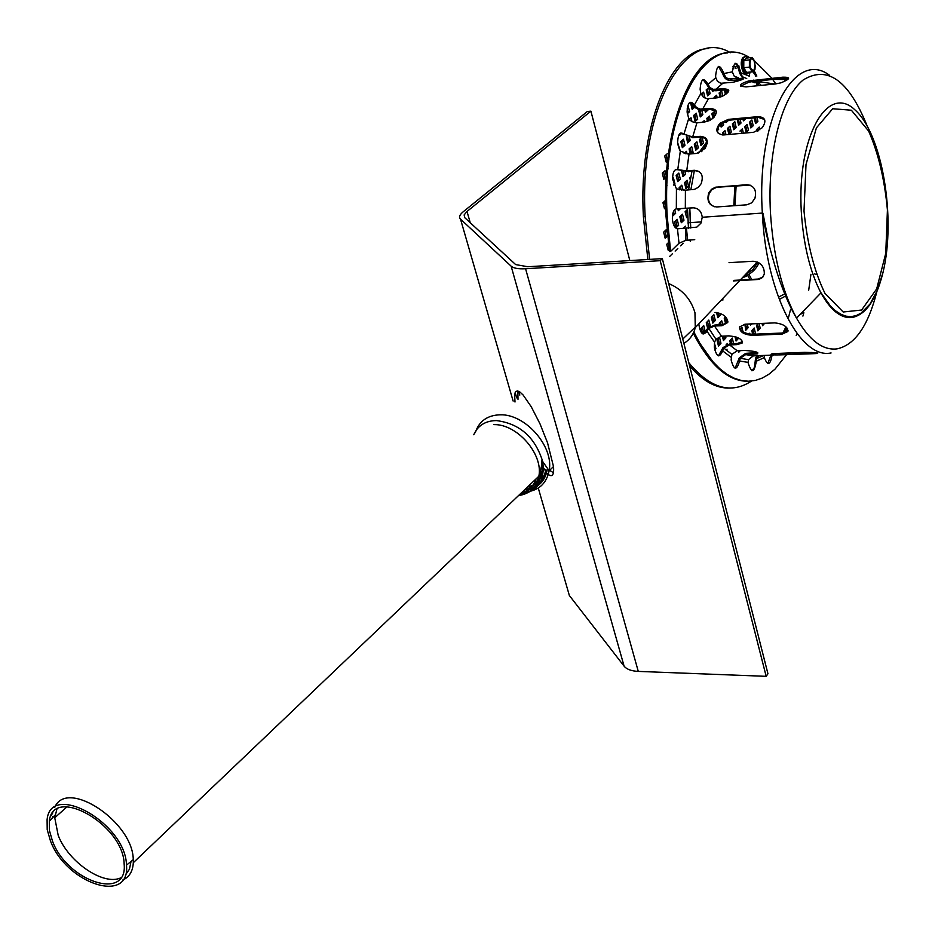 <?xml version="1.0" encoding="UTF-8"?>
<svg xmlns="http://www.w3.org/2000/svg" width="935" height="935" viewBox="0 0 935 935"><rect width="100%" height="100%" fill="white"/><g stroke="black" fill="none" stroke-linecap="round" stroke-linejoin="round"><path stroke-width="1.4" d="M751.05 58.66C755.036 59.934 755.947 63.907 753.797 70.581C749.812 69.33 748.888 65.356 751.05 58.66L749.414 59.91L749.636 63.486L751.05 58.66L749.414 59.91L749.391 67.121L752.161 71.843L746.551 72.416L743.769 67.706L743.804 60.506L749.414 59.91L743.804 60.506L746.609 58.052L752.219 57.456L751.05 58.66L753.832 59.805L752.219 57.456L751.05 58.66M755.199 65.754L753.797 70.581L754.954 69.365L755.199 65.754L754.954 69.365L752.161 71.843L746.551 72.416L743.769 67.706L743.804 60.506L746.609 58.052L752.219 57.456L753.832 59.805L755.199 65.754L753.832 59.805L754.977 62.189M748.853 72.182C742.635 81.614 739.655 49.964 747.521 57.958C739.655 49.964 742.635 81.614 748.853 72.182M743.769 67.706L749.391 67.121L752.161 71.843L753.797 70.581L751.015 69.459L749.636 63.486L749.391 67.121L743.769 67.706M746.037 73.608C741.221 75.396 739.421 56.38 744.482 57.129M803.878 312.828L800.898 313.634L803.878 312.828M801.272 313.88L800.629 313.903M514.998 402.003L514.636 394.862L515.501 391.894L517.254 390.9L519.848 391.952L523.144 395.037L531.232 406.725L539.962 423.765L547.536 442.793L553.508 466.588C554.245 475.868 551.907 478.007 546.496 473.005M549.628 470.293L553.462 472.748M517.85 390.97L517.99 399.327M527.831 266.744L662.319 258.633L660.203 260.69L525.575 268.742C518.364 269.116 513.549 268.263 511.129 266.159L460.511 219.117C458.664 217.236 459.576 214.781 463.234 211.754L587.367 111.499L590.908 111.16L467.009 211.474L464.122 214.933L464.742 217.668L515.664 264.582L527.831 266.744M660.203 260.69L766.174 676.332L767.951 673.784L662.319 258.633M766.174 676.332L638.278 671.4C631.405 671.061 626.684 669.32 624.101 666.164L569.357 595.501L538.279 488.058M629.839 260.584L590.908 111.16M122.766 880.034C129.346 877.042 132.852 871.28 133.296 862.724L133.261 859.662C133.062 821.888 66.993 778.189 54.803 807.232M52.851 812.842L51.367 815.086M52.395 816.477L52.348 817.985M50.443 840.857C66.093 883.575 130.514 905.033 126.482 865.144C125.898 823.361 50.607 780.912 47.089 819.691L47.206 829.661L50.443 840.857M52.5 841.149C67.238 881.413 127.955 901.609 124.145 864.069C123.63 824.705 52.664 784.664 49.345 821.234L49.462 830.607L52.5 841.149M56.86 809.324L54.744 817.774L58.204 835.364C68.302 861.988 103.481 886.018 120.814 877.848M125.348 875.043L129.427 869.246L131.052 861.439M733.776 68.851L733.239 66.771M735.261 67.939L734.91 66.595M736.009 68.617L735.483 66.537M737.505 67.706L737.154 66.362M738.253 68.372L737.738 66.303M759.863 129.848L759.22 127.066L756.883 129.264L757.35 131.286M757.841 128.364L758.402 130.771M724.356 89.947L725.455 94.564L727.909 92.378L725.198 93.465M725.618 89.924L726.238 92.542M727.909 92.378L727.383 90.146M712.376 90.251L712.669 91.478L713.65 90.625M717.215 97.848L716.596 95.23L714.095 97.439L714.27 98.187M715.17 96.492L715.544 98.058M715.345 115.496L714.41 111.569L711.897 113.825L712.961 118.278M712.984 112.843L714.036 117.226M725.981 134.733L725.011 130.678L722.545 132.945L723.012 134.909M723.608 131.964L724.298 134.885M717.227 130.631L718.653 129.334L717.297 129.451M718.653 129.334L718.115 127.078M691.912 102.324L690.708 103.376L692.18 109.43L694.728 107.186L691.912 108.331M691.865 102.359L693.069 107.315M704.639 122.111L704.277 120.627L702.384 122.321M687.295 113.696L689.562 111.721L688.09 105.643L687.599 106.076M687.131 108.892L687.856 111.873L687.155 112.492M689.562 111.721L687.856 111.873M758.145 323.615L756.555 325.38L757.876 330.908L760.225 328.29L758.577 328.36L757.549 329.506M757.584 324.235L758.577 328.36M760.225 328.29L759.091 323.568M705.341 137.959L706.042 140.834L706.965 139.981M706.509 139.011L705.761 139.689M692.718 137.737L693.396 137.69M750.221 323.954L750.489 325.064L751.541 323.896M749.66 334.064L749.461 333.269L748.865 333.935M744.868 324.2L745.721 330.335L748.117 327.694L746.457 327.764L745.394 328.945M745.581 324.164L746.457 327.764M748.117 327.694L747.24 324.094M742.343 341.193L742.425 341.848M743.033 331.785L741.969 327.39L740.275 329.249M740.637 328.851L740.941 330.102M738.44 350.707L738.814 352.238L740.251 350.637M687.12 154.053L686.454 151.318L684.116 153.434M685.016 152.615L685.297 153.761M690.614 176.972L689.738 177.79L690.135 179.415M668.058 167.973L667.964 169.13M680.329 179.123L678.833 173.069L676.157 175.523L677.665 181.577L680.329 179.123L677.372 180.397M677.408 174.389L678.611 179.251M688.592 186.24L687.108 180.233L684.478 182.687L685.963 188.695L688.592 186.24L685.659 187.503M685.682 181.565L686.874 186.369M673.808 185.142L674.988 184.055L673.481 177.989L672.569 178.819M674.988 184.055L673.469 184.172M723.807 336.074L724.251 337.897L723.117 339.136M722.369 336.132L723.456 340.539L725.934 337.827L724.251 337.897M725.934 337.827L725.49 336.004M683.076 190.214L681.825 185.153L679.161 187.631L679.722 189.875M680.399 186.474L681.299 190.085M722.708 324.702L721.738 320.752L719.237 323.44L719.588 324.842M720.382 322.201L721.025 324.772M720.967 343.262L719.564 337.57L717.051 340.293L718.466 345.997L720.967 343.262L719.284 343.332L718.115 344.594M718.22 339.031L719.284 343.332M677.852 208.821L678.331 210.726L680.458 208.704M678.787 208.785L678.027 209.498M715.31 320.413L713.884 314.663L711.36 317.351L712.786 323.113L715.31 320.413L713.615 320.483L712.447 321.733M712.528 316.112L713.615 320.483M689.013 222.729L688.102 223.617M667.087 213.87L666.024 214.875L666.339 216.114M708.999 327.168L710.249 325.824L708.823 320.062L706.264 322.774L707.643 328.29M707.456 321.5L708.555 325.894L707.363 327.168M710.249 325.824L708.555 325.894M685.46 226.165L682.994 228.549M684.058 227.521L684.291 228.479M678.658 225.288L677.162 219.281L674.474 221.84L675.982 227.859L678.658 225.288L676.94 225.405L675.678 226.621M675.736 220.637L676.94 225.405M683.146 243.24L680.493 245.847M668.268 242.784L666.702 244.304L668.233 250.335L669.133 249.458M667.999 243.042L668.583 245.356M668.946 248.067L667.906 249.061M672.452 253.712L669.752 256.354M677.828 248.453L675.14 251.071M667.204 232.897L666.363 229.589L663.64 232.184L665.171 238.25L667.508 236.006M664.937 230.945L666.152 235.749L664.855 236.999M667.473 235.667L666.152 235.749M702.758 333.842L705.154 331.282L703.704 325.497L701.133 328.232L702.512 333.713M702.349 326.946L703.447 331.352L702.243 332.638M705.154 331.282L703.447 331.352M683.976 220.192L682.492 214.197L679.827 216.733L681.323 222.729L683.976 220.192L682.258 220.309L681.019 221.501M681.077 215.553L682.258 220.309M672.616 214.407L672.966 215.81L675.654 213.262L673.925 213.379L672.662 214.582M673.457 211.532L673.925 213.379M675.654 213.262L674.743 209.604M665.697 200.16L662.962 202.696L664.493 208.785M664.259 201.493L665.486 206.366L664.189 207.57M687.494 209.417L685.133 211.672L686.617 217.656L687.646 216.663M686.36 210.504L687.529 215.249L686.313 216.417M714.749 350.064L715.953 348.743L714.422 343.157M715.953 348.743L714.515 348.802M718.045 312.722L718.641 315.118L717.484 316.357M716.537 312.5L717.823 317.725L720.324 315.048L718.641 315.118M720.324 315.048L719.88 313.225M666.643 184.265L666.982 185.633M725.502 316.696L724.216 318.087L725.618 323.779L727.874 321.324M725.35 316.86L726.413 321.173L725.279 322.4M727.862 321.114L726.413 321.173M666.55 176.844L665.019 170.731L662.296 173.197L663.827 179.333L666.55 176.844L663.534 178.153M663.581 172.04L664.82 176.984M727.512 344.22L727.337 343.484L726.074 344.875M727.044 349.211L726.168 350.169M681.603 171.082L682.982 176.668L685.624 174.226L682.69 175.488M683.146 171.245L683.906 174.366M685.624 174.226L684.911 171.327M733.613 343.624L732.257 338.073L729.803 340.772L730.527 343.753M730.925 339.545L731.941 343.694M667.403 153.585L664.692 156.016L666.223 162.141L668.887 159.745M665.954 154.871L667.193 159.85L665.93 160.984M688.113 171.198L688.253 171.795L688.978 171.128M736.523 337.126L736.827 338.4L735.728 339.615M735.003 336.635L736.079 341.018L738.498 338.33L736.827 338.4M679.616 150.079L677.817 144.282M691.783 153.831L693.162 152.58L691.69 146.573L689.072 148.934L690.31 153.959M690.264 147.859L691.444 152.721L690.264 153.796M693.162 152.58L691.444 152.721M684.969 145.276L683.485 139.21L680.832 141.582L682.328 147.648L684.969 145.276L682.047 146.503M682.047 140.495L683.251 145.416M673.06 133.623L672.732 135.178M686.395 136.603L687.599 142.903L690.217 140.542L687.318 141.758M687.622 137.048L688.511 140.694M690.217 140.542L689.481 137.503M698.34 147.847L696.891 141.863L694.296 144.212L695.757 150.208L698.34 147.847L695.476 149.051M695.465 143.149L696.645 147.999M679.114 134.593L679.336 135.505L681.989 133.144L679.616 133.88M703.482 143.16L702.045 137.188L699.473 139.525L700.923 145.498L703.482 143.16L700.642 144.352M700.619 138.485L701.788 143.312M754.977 334.169L755.527 333.538L754.194 327.998L751.833 330.628L752.71 334.251M752.885 329.459L753.879 333.608L753.318 334.227M755.527 333.538L753.879 333.608M692.005 121.737L691.035 117.775L689.212 119.388M689.598 119.037L689.866 120.159M697.697 119.212L696.236 113.182L693.641 115.472L695.102 121.503L697.697 119.212L694.834 120.393M694.798 114.456L695.991 119.364M763.018 323.393L762.212 324.293M762.013 323.44L762.551 325.684L764.666 323.323M699.871 109.979L698.819 110.903L700.268 116.922L702.84 114.643L699.999 115.811M699.976 110.003L701.133 114.795M702.84 114.643L701.776 110.248M710.343 120.171L709.361 116.08L706.825 118.348L707.573 121.456M707.935 117.354L708.812 120.966M704.838 110.049L705.387 112.375L707.935 110.108L705.13 111.265M720.429 124.086L721.142 127.066L723.62 124.799L720.873 125.933M721.516 123.163L721.937 124.951M723.62 124.799L722.989 122.169M705.06 98.152L703.623 92.133L701.156 94.283M702.185 93.383L703.003 96.796M731.31 132.01L729.931 126.167L727.477 128.411L728.868 134.266L731.31 132.01L728.599 133.121M728.529 127.452L729.639 132.162M725.7 120.907L726.086 122.555L728.552 120.311L727.64 120.393M726.717 120.603L725.817 121.421M710.144 93.687L708.718 87.726L706.182 89.912L707.608 95.908L710.144 93.687L707.351 94.821M707.281 88.954L708.461 93.862M736.184 127.511L734.805 121.69L732.374 123.923L733.753 129.755L736.184 127.511L733.484 128.609M733.414 122.976L734.513 127.663M743.383 133.191L742.367 128.843L739.959 131.075M740.976 130.14L741.724 133.343M722.825 96.083L721.586 90.835L719.097 93.032L720.067 97.147M720.16 92.097L721.259 96.737M737.247 119.446L738.603 125.278L741.011 123.058L738.334 124.145M738.44 119.341L739.34 123.198M741.011 123.058L740.099 119.189M748.479 130.164L747.135 124.402L744.751 126.622L746.107 132.396L748.479 130.164L745.838 131.239M745.756 125.699L746.831 130.316M742.963 118.92L743.407 120.837L745.744 118.663M744.096 118.815L743.138 119.703M753.213 125.746L751.88 119.996L749.508 122.193L750.852 127.955L753.213 125.746L750.583 126.798M750.489 121.293L751.565 125.886M754.253 117.892L755.562 123.549L757.899 121.351L755.293 122.403M755.387 117.787L756.251 121.503M757.899 121.351L757.034 117.635M708.333 48.573C670.383 49.345 638.395 126.377 643.385 216.663L647.85 259.498M689.609 365.877C702.921 381.34 716.502 388.726 730.352 388.048M751.495 381.071C730.971 394.535 710.074 388.399 688.791 362.686M649.603 259.392L645.15 216.534C638.839 107.583 686.033 25.864 730.457 52.711M752.617 71.516L755.445 75.116M790.449 309.929L788.345 318.145M785.786 326.712L785.353 328.033M690.299 241.359L690.053 239.968M688.464 228.198L687.494 208.248M688.557 189.922L692.04 170.883M698.69 153.013L707.269 141.173M721.867 300.532L721.177 300.205M701.542 221.875L690.287 222.647L690.755 228.047L689.796 208.084L690.287 222.647L687.996 222.799M690.848 189.758L694.331 170.696L690.848 189.758M701.589 151.657L707.257 143.347L701.589 151.657M722.147 134.944L723.842 134.921L722.147 134.944M723.059 299.913L721.995 299.34L723.059 299.913M717.566 216.195L723.655 215.763M743.407 276.69L748.958 274.446L751.646 279.413M749.917 279.507L747.883 275.58L742.32 277.835M734.98 205.653L736.137 185.749M784.979 293.8L778.984 296.863M733.8 205.735L734.887 185.843M785.762 295.916L779.848 299.165M683.871 343.332C689.937 339.685 693.782 334.239 695.406 327.005L694.962 312.722C690.93 299.013 682.164 289.289 668.654 283.55C682.153 289.277 690.93 299.001 694.962 312.722L695.266 327.624C693.56 334.578 689.761 339.814 683.871 343.344M745.464 274.516L752.862 269.596L757.864 262.232M743.559 276.526C750.758 274.236 755.901 269.677 758.986 262.852M540.407 470.644C539.063 480.906 533.733 487.357 524.395 489.987M544.532 468.996L538.548 481.291M533.932 484.809L527.305 487.217M541.657 471.217C540.372 481.35 535.264 487.93 526.312 490.98M545.806 469.58C544.497 477.037 540.851 482.518 534.878 485.99M670.605 251.433L667.193 216.043L666.012 216.137L669.425 251.503L670.605 251.433L679.02 243.217L685.916 240.342L694.74 239.664M677.618 228.806L677.454 228.806C674.638 228.105 672.943 224.774 672.37 218.802C672.323 212.923 673.644 209.592 676.332 208.832L692.975 207.815C698.34 208.037 701.437 211.193 702.243 217.259L700.946 223.161L696.785 227.147L677.618 228.806M667.193 216.043C660.823 109.22 706.895 29.476 749.706 57.725M754.264 60.588L771.422 77.71M772.719 79.463L775.816 83.928M810.949 274.271L808.693 290.201M803.761 312.98L802.908 316.112M797.041 333.55L796.223 335.583M786.534 354.669L775.08 369.068L768.815 374.292L762.235 378.091L755.422 380.428L748.409 381.235L741.28 380.487L734.104 378.161L726.927 374.245L719.845 368.764L712.926 361.74L699.859 343.274L693.852 331.972M666.012 216.137C661.045 128.785 691.362 53.844 727.594 52.933M748.666 381.235C728.575 381.772 710.109 365.772 693.279 333.222M676.437 188.87L672.592 179.181C672.686 172.075 674.404 168.873 677.77 169.597L686.722 170.906L694.378 170.287C701.577 171.175 703.833 175.663 701.121 183.763L698.305 187.339L694.413 189.373L685.413 190.167L676.437 188.87L676.332 208.832M680.306 151.131L677.653 142.611C677.945 134.231 680.049 131.391 683.964 134.091L692.648 137.013L700.268 136.335C707.479 137.036 709.046 141.103 704.967 148.525L696.657 153.422L689.025 154.065L680.306 151.131L677.77 169.597M688.698 118.546L687.108 111.896C687.657 102.277 690.065 99.975 694.354 105.012L696.692 107.607L699.894 109.056L710.109 108.542C717.496 109.021 718.29 112.399 712.482 118.698L704.534 122.123L696.306 122.859L691.655 121.538L688.698 118.546L683.964 134.091M700.864 93.512L700.116 89.269C700.993 78.47 703.634 76.845 708.029 84.407L710.016 87.539L712.996 89.316L723.082 88.86C730.819 89.047 730.609 91.513 722.428 96.258L716 98.011L707.164 98.736L703.412 97.147L700.864 93.512L694.354 105.012M715.789 77.687L715.602 76.156C716.888 64.293 719.646 63.405 723.889 73.514L725.478 76.939L728.19 78.891L738.124 78.47C746.329 78.072 744.657 79.323 733.122 82.245L720.71 83.285L717.39 81.135L715.789 77.687L708.029 84.407M730.679 79.218L738.311 77.675L734.302 76.319L732.292 71.866C734.279 60.506 737.072 60.553 740.649 72.007L742.285 76.717L746.714 78.517M749.134 76.378L750.057 72.053M753.996 70.394L756.836 76.097M772.053 355.171C770.288 365.293 767.705 366.111 764.304 357.614L764.304 355.475M758.858 355.651L756.696 358.526L756.298 361.202C754.311 373.1 751.576 373.626 748.082 362.792L748.444 359.648L753.365 355.861L773.385 355.043M739.55 361.039C736.768 370.833 733.963 370.47 731.123 359.952L731.883 354.365L737.189 350.754L744.646 350.473C755.129 351.104 759.325 352.25 757.233 353.909L745.639 354.61L740.298 358.304L739.55 361.039L748.047 362.359M722.662 350.894C719.342 358.374 716.561 357.123 714.328 347.154L714.574 342.187L715.953 339.218L721.493 336.168L729.008 335.864C738.089 336.799 742.483 339.183 742.191 343.016L737.025 344.629L729.545 344.921L723.9 348.136L722.662 350.894L731.076 357.228M715.006 312.465C723.293 313.529 727.535 316.883 727.722 322.505L722.03 325.684L714.492 326.011L708.812 328.407L706.86 331.095C703.26 336.179 700.619 334.122 698.936 324.924L698.889 323.791M729.008 262.665L753.107 261.251C760.774 262.303 764.503 266.58 764.304 274.084L762.446 277.531L758.881 279.436L733.426 280.921M775.501 83.951L746.048 86.885C737.82 86.254 738.673 84.279 748.596 80.959L782.887 77.173C791.068 77.079 790.414 78.961 780.924 82.829L775.501 83.951M746.784 204.812L716.736 206.962C709.221 205.91 706.544 201.27 708.695 193.042L711.465 189.326L715.439 187.222L746.855 184.709C754.159 185.597 756.847 190.156 754.907 198.384L751.646 202.86L746.784 204.812M782.116 334.111L752.64 335.326C743.886 334.753 739.515 331.972 739.527 326.981L745.137 324.176L774.741 322.879C783.343 323.837 787.714 326.712 787.854 331.516L782.116 334.111L782.396 333.024L788.041 330.651M812.854 353.71L783.939 354.762C772.392 355.183 768.582 354.809 772.532 353.64L804.754 352.331C816.255 352.6 820.112 353.009 816.325 353.57L812.854 353.71L812.854 352.518M753.587 132.291L723.702 134.944C716.14 133.974 714.854 130.105 719.821 123.326L728.271 119.388L758.063 116.641C765.426 117.167 766.817 120.872 762.212 127.756L753.587 132.291M779.404 78.797L787.551 78.411M787.679 79.65L773.888 79.346M764.596 119.505L758.577 117.494L728.786 120.229L719.775 124.741L717.355 129.159L717.741 132.77M733.952 280.371L758.004 279.074L762.866 277.064M772.742 353.605L812.106 352.46M739.585 326.853C740.695 331.434 745.148 333.9 752.932 334.251L782.396 333.024M750.092 185.118L716.748 187.257L712.073 189.501L709.314 193.218C707.199 199.646 708.87 204.157 714.352 206.775M788.567 78.727L783.156 78.411L753.855 81.357L748.877 82.186L740.625 86.137M699.041 171.421L694.986 170.649L687.342 171.257L675.912 169.445M716.292 111.218L710.588 109.512L702.255 110.26L698.994 109.734L695.289 107.7L690.182 102.266M742.448 79.498L730.901 80.48C726.811 80.48 724.122 78.306 722.813 73.947L718.407 66.397M751.985 81.602L754.311 82.736L761.639 81.999L774.659 84.045M757.327 82.432L758.565 85.634M757.128 85.786L756.205 82.549M755.702 76.121L753.353 70.955M767.764 363.586L770.931 355.242M735.085 368.296L739.316 357.789L745.709 353.36L757.724 352.553M703.225 334.017L708.052 327.916L714.854 325.041L722.404 324.714L727.804 322.201M718.454 355.861L723 347.621L729.779 343.776L737.259 343.484L742.519 341.731M751.904 370.786L754.381 367.525L755.644 358.035L756.988 355.721M783.81 332.907L783.881 330.873L786.779 327.706M787.457 328.664L785.003 331.306L784.909 332.685M814.701 273.897L816.173 274.539M743.231 79.054L739.62 73.175L737.902 66.081L735.062 63.241M728.856 90.87L723.433 90.017L715.929 90.753C711.769 90.788 708.777 88.802 706.977 84.816L703.05 79.592M706.357 138.777L700.829 137.024L693.209 137.702L680.855 132.945M693.77 207.804L675.97 208.891M638.278 671.4L525.575 268.742M624.101 666.164L511.129 266.159M513.128 401.057L460.511 219.117M519.813 395.096L518.726 391.286M470.247 222.74L467.009 211.474M516.704 397.878L515.162 392.536M524.009 492.055C537.929 491.342 546.309 484.248 549.149 470.761C554.128 446.708 525.423 413.843 500.202 414.801C487.392 415.21 479.117 421.112 475.354 432.496M520 494.171C537.567 492.067 545.14 481.209 542.721 461.598C535.147 437.229 519.72 423.567 496.427 420.586C487.684 420.668 480.999 423.812 476.347 430.007L473.718 434.728M518.574 495.538C529.841 493.96 536.608 487.521 538.864 476.195C543.422 454.083 516.997 423.812 493.797 424.619M521.309 492.92C528.696 490.898 533.616 486.212 536.071 478.86M529.081 489.917C539.635 484.681 543.796 475.015 541.575 460.932M530.881 488.993C539.904 486.118 545.327 479.76 547.174 469.908M679.02 243.217L677.454 228.806M687.681 240.12L686.43 228.339M723.889 73.514L732.292 71.866M740.719 72.743L749.145 76.074M758.063 82.362L761.289 85.365M787.586 328.886L785.821 332.392M764.304 357.614L756.298 361.202M714.574 342.187L706.86 331.095M721.493 336.168L714.492 326.011M737.189 350.754L729.545 344.921M753.365 355.861L745.639 354.61M831.075 352.951C800.617 359.694 766.116 293.952 762.364 213.484L762.341 213.028C756.251 119.224 794.224 48.293 829.567 75.303M715.579 89.608L722.615 83.437M702.547 109.266L708.449 98.748M692.648 137.013L696.937 122.824M686.722 170.906L689.025 154.065M685.32 208.365L685.413 190.167M784.757 79.943L784.757 78.692M758.577 117.494L758.063 116.641M728.786 120.229L728.271 119.388M783.951 353.5L783.939 354.762M752.932 334.251L752.64 335.326M747.462 184.885L746.855 184.709M717.426 187.175L716.818 187M783.156 78.411L782.887 77.173M753.855 81.357L753.563 80.129M694.986 170.649L694.378 170.287M676.765 169.773L677.945 169.679M710.588 109.512L710.109 108.542M693.314 105.363L694.483 105.246M738.334 79.732L738.124 78.47M722.813 73.947L723.959 73.83M753.131 353.091L753.049 354.342M739.585 360.723L738.451 360.758M722.404 324.714L722.03 325.684M706.953 330.85L705.796 330.897M737.259 343.484L737.025 344.629M722.732 350.602L721.586 350.648M756.298 360.875L755.176 360.922M739.62 73.175L740.742 73.059M723.433 90.017L723.082 88.86M706.977 84.816L708.134 84.699M700.829 137.024L700.268 136.335M682.947 134.359L684.116 134.254M693.583 207.815L692.975 207.815M763.287 218.732L762.937 213.192L769.517 246.489M722.451 351.77L721.516 350.941M706.322 332.159L705.703 331.142M739.527 361.389L738.416 361.074M801.272 211.193C797.017 136.966 827.23 83.659 854.648 109.605C882.126 133.319 896.303 217.575 883.061 272.214L882.85 273.078C876.013 300.158 865.67 314.978 851.832 317.549C840.904 318.519 830.607 310.303 820.953 292.889L820.568 292.164C809.733 270.858 803.305 243.871 801.272 211.193M804.006 211.1L806.005 164.537L816.384 127.908L832.699 108.74L851.376 110.225L868.662 131.099C878.397 153.34 884.65 179.637 887.42 209.989L885.761 253.327L876.668 288.927L861.602 310.034L843.195 311.998L825.021 293.473C814.233 271.36 807.232 243.906 804.006 211.1M876.831 291.79C868.089 326.046 854.8 345.073 836.965 348.884C822.753 350.59 809.266 340.34 796.526 318.145C781.905 290.832 773.21 255.629 770.452 212.561C767.203 152.744 781.461 97.228 803.212 79.954C827.37 65.088 848.606 80.235 866.92 125.383M853.83 316.275L850.803 316.883M748.912 72.17C743.103 76.74 737.177 60.062 744.973 56.86M803.901 312.816L800.827 313.704M553.508 466.588L549.149 470.761L542.721 461.598L538.864 476.195L133.296 862.724M474.583 433.466L476.347 430.007L474.302 433.852M126.482 865.144L133.261 859.662M49.345 821.234L55.025 815.11M67.04 806.788L54.744 817.774M739.117 66.151L732.76 66.817M645.15 216.534L643.385 216.663M757.303 261.987L740.24 280.032M739.725 280.582L695.266 327.624M682.784 339.043L695.406 327.005M685.624 228.397L685.916 240.342M762.341 213.075L702.243 217.259M720.336 124.168L719.821 123.326M816.325 352.846L816.325 353.57M788.018 330.897L787.854 331.516M709.314 193.218L708.695 193.042M748.877 82.186L748.596 80.959M757.315 352.659L757.233 353.909M742.413 341.859L742.191 343.016M740.649 72.007L739.527 72.112M785.949 326.841L784.862 329.003M785.003 331.306L785.832 329.739M756.696 358.526L763.72 355.487M723.9 348.136L731.883 354.365M708.812 328.407L715.953 339.218M740.298 358.304L748.444 359.648M883.061 272.214L877.427 290.189L869.971 304.12L861.065 313.143L856.203 315.609L851.154 316.626L845.976 316.17L840.752 314.218L835.528 310.806L830.385 305.944L820.568 292.164M820.953 292.889L796.526 318.145C789.046 305.651 781.987 288.658 775.337 267.176C768.827 245.192 764.503 227.287 762.364 213.484M827.101 302.753L834.312 310.163L841.687 314.674"/></g></svg>
